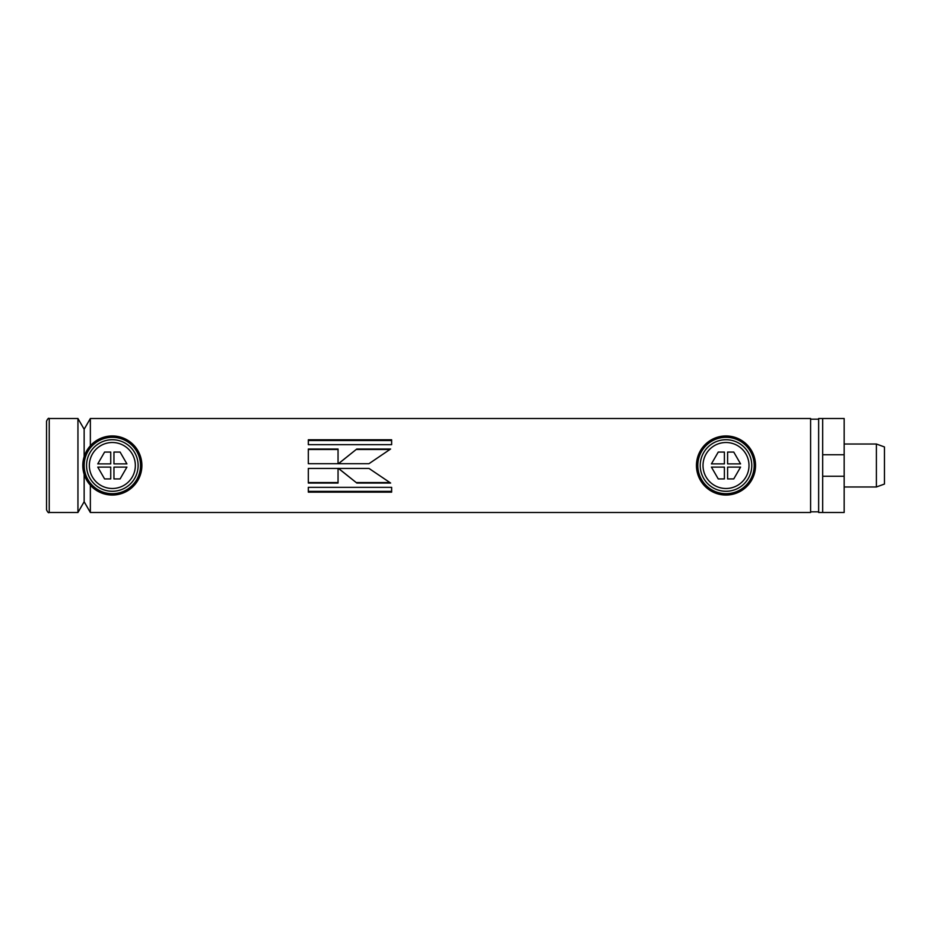 <?xml version="1.0" encoding="UTF-8"?>
<svg xmlns="http://www.w3.org/2000/svg" width="931" height="931" viewBox="0 0 931 931"><rect width="100%" height="100%" fill="white"/><g stroke="black" fill="none" stroke-linecap="round" stroke-linejoin="round"><path stroke-width="1.4" d="M90.354 445.786L90.354 418.508L810.598 418.508L810.598 465.5L810.598 419.043M844.161 476.241L844.161 454.759L822.678 454.759L822.678 418.508L822.678 512.492L822.678 476.241L844.161 476.241L844.161 512.492L818.652 512.492L818.652 465.5L818.652 511.829L810.598 511.829L810.598 465.5L810.598 512.492L90.354 512.492L90.354 485.214M308.324 492.15L391.625 492.15L391.625 487.344L308.324 487.344L308.324 492.15M308.324 444.669L391.625 444.669L391.625 439.793L308.324 439.793L308.324 444.669M308.324 483.049L338.046 483.049L338.046 468.433L308.324 468.433L308.324 483.049M308.324 463.708L338.046 463.708L338.046 449.01L308.324 449.01L308.324 463.708M338.465 468.433L356.817 483.049L390.636 483.049L369.002 468.433L338.465 468.433M356.782 449.01L338.419 463.708L368.955 463.708L390.601 449.01L356.782 449.01L338.419 463.766M818.652 419.043L818.652 465.5L818.652 418.508L844.161 418.508L844.161 454.759M90.354 512.492L84.151 501.751L84.151 474.31L84.151 501.751L77.948 512.492L77.948 418.508L84.151 429.249L84.151 456.69L84.151 429.249L90.354 418.508M389.88 449.475L356.782 449.475M338.465 468.351L356.817 483.049M356.817 482.549L389.868 482.549M338.046 449.475L308.324 449.475M308.324 482.549L338.046 482.549M391.625 440.526L308.324 440.526M308.324 491.382L391.625 491.382M697.808 465.5A28.198 28.198 0 0 1 740.098 441.085A28.198 28.198 0 0 1 740.098 489.915A28.198 28.198 0 0 1 697.808 465.5M696.458 465.5A29.536 29.536 0 0 1 740.773 439.921A29.536 29.536 0 0 1 740.773 491.079A29.536 29.536 0 0 1 696.458 465.5M84.151 465.5A28.198 28.198 0 0 1 126.441 441.085A28.198 28.198 0 0 1 126.441 489.915A28.198 28.198 0 0 1 84.151 465.5M82.801 465.5A29.536 29.536 0 0 1 127.116 439.921A29.536 29.536 0 0 1 127.116 491.079A29.536 29.536 0 0 1 82.801 465.5M46.55 465.5L46.55 421.184C47.679 418.717 48.575 417.821 49.238 418.508L49.238 512.492C48.575 513.179 47.679 512.283 46.55 509.816L46.55 465.5M876.397 444.017L884.45 446.95L884.45 484.05L876.397 486.983L876.397 444.017L844.161 444.017M726.005 442.504A22.996 22.996 0 0 0 706.094 476.998A22.996 22.996 0 0 0 745.917 476.998A22.996 22.996 0 0 0 726.005 442.504M718.243 452.07L724.388 452.07L724.388 463.894L711.424 463.894L718.243 452.07M733.756 452.07L740.576 463.894L727.611 463.894L727.611 452.07L733.756 452.07M718.243 478.93L711.424 467.106L724.388 467.106L724.388 478.93L718.243 478.93M751.783 465.5A25.777 25.777 0 0 1 726.005 491.277A25.777 25.777 0 0 1 700.217 465.5A25.777 25.777 0 0 1 726.005 439.723A25.777 25.777 0 0 1 751.783 465.5M727.611 478.93L727.611 467.106L740.576 467.106L733.756 478.93L727.611 478.93M112.348 442.504A22.996 22.996 0 0 0 92.437 476.998A22.996 22.996 0 0 0 132.26 476.998A22.996 22.996 0 0 0 112.348 442.504M104.598 452.07L110.731 452.07L110.731 463.894L97.767 463.894L104.598 452.07M120.099 452.07L126.919 463.894L113.954 463.894L113.954 452.07L120.099 452.07M104.598 478.93L97.767 467.106L110.731 467.106L110.731 478.93L104.598 478.93M138.125 465.5A25.777 25.777 0 0 1 112.348 491.277A25.777 25.777 0 0 1 86.56 465.5A25.777 25.777 0 0 1 112.348 439.723A25.777 25.777 0 0 1 138.125 465.5M113.954 478.93L113.954 467.106L126.919 467.106L120.099 478.93L113.954 478.93M818.652 419.171L810.598 419.171M77.948 418.508L49.238 418.508M77.948 512.492L49.238 512.492M876.397 486.983L844.161 486.983"/></g></svg>

